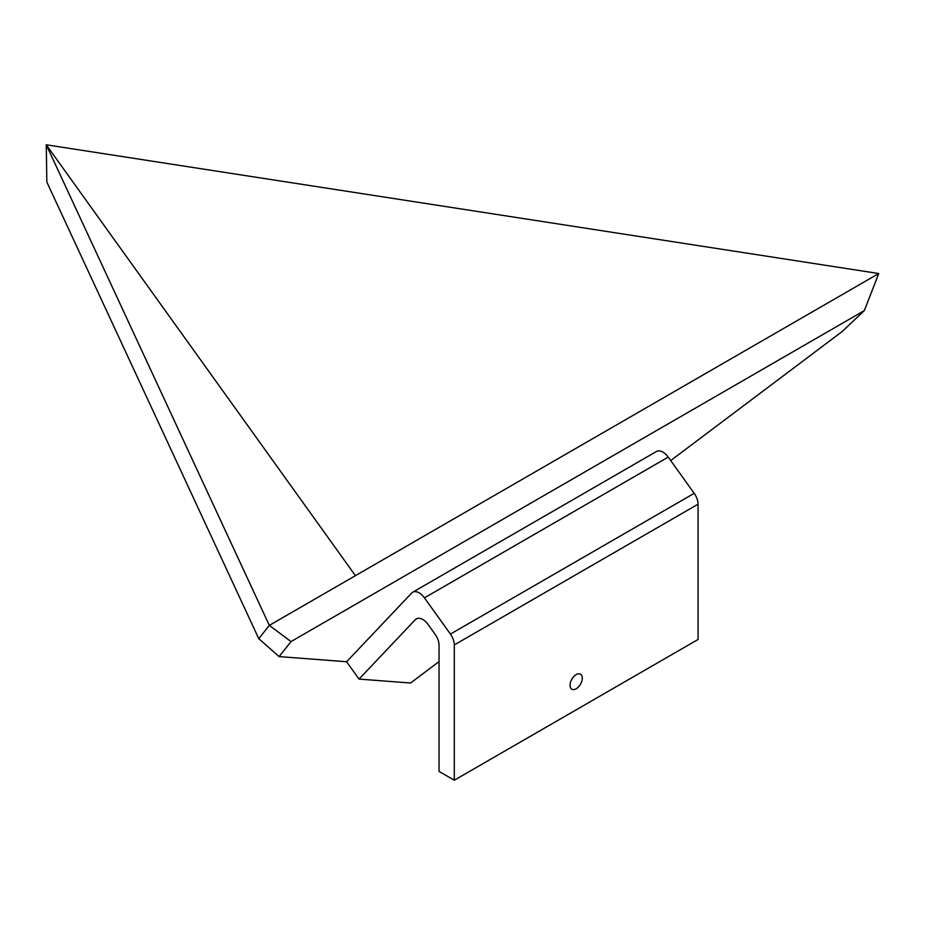 <?xml version="1.0" encoding="UTF-8"?>
<svg xmlns="http://www.w3.org/2000/svg" width="925" height="925" viewBox="0 0 925 925"><rect width="100%" height="100%" fill="white"/><g stroke="black" fill="none" stroke-linecap="round" stroke-linejoin="round"><path stroke-width="1.39" d="M670.694 460.569L842.282 331.451L864.32 310.592L291.04 641.58L279.096 656.6L346.609 661.745L359.05 679.089L415.337 619.646A12.927 7.469 60 0 1 416.331 618.86A12.927 7.469 60 0 1 428.078 624.479L435.189 634.388A12.927 7.469 60 0 1 439.051 645.245L439.051 771.415L454.291 780.214L454.291 644.933A12.927 7.469 -120 0 0 450.429 634.076L694.201 493.337A12.927 7.469 60 0 1 698.063 504.194L454.291 644.933M279.096 656.6L258.769 638.666L46.851 182.098L46.25 144.797L878.75 273.534L269.314 625.381L258.769 638.666L269.314 625.381L291.04 641.58M864.32 310.592L878.75 273.534M46.851 182.098L46.25 144.786L355.42 575.674M269.314 625.381L46.25 144.786M576.171 674.614A8.66 5.007 -60 0 1 580.507 674.186A8.66 5.007 -60 0 1 581.837 681.135A8.66 5.007 -60 0 1 576.171 688.767A8.66 5.007 -60 0 1 571.847 689.194A8.66 5.007 -60 0 1 570.517 682.245A8.66 5.007 -60 0 1 576.171 674.614M439.051 661.583L410.573 683.02L359.05 679.089M424.436 597.851A12.927 7.469 -120 0 0 412.689 592.231L656.461 451.493A12.927 7.469 60 0 1 668.208 457.112L424.436 597.851L450.429 634.076M668.208 457.112L694.201 493.337M454.291 780.214L698.063 639.464L698.063 504.194M412.689 592.231A12.927 7.469 -120 0 0 411.694 593.018L346.609 661.745M417.522 618.386L415.337 619.646"/></g></svg>
